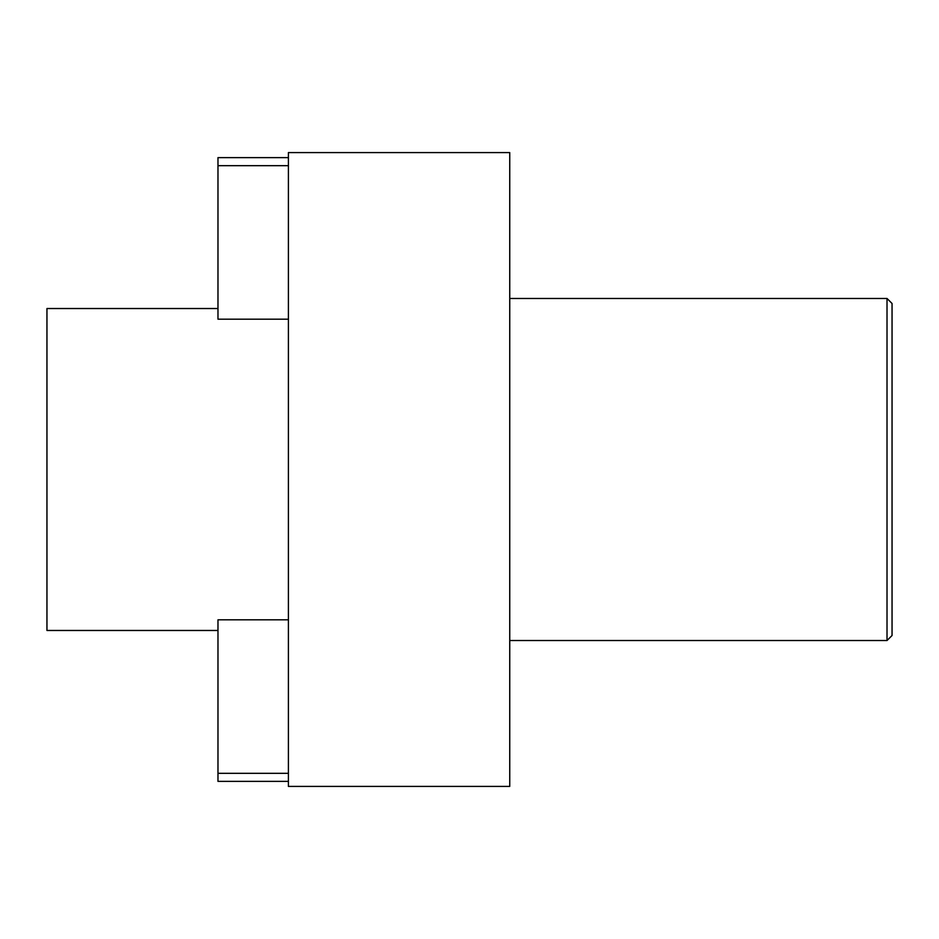 <?xml version="1.0" encoding="UTF-8"?>
<svg xmlns="http://www.w3.org/2000/svg" width="939" height="939" viewBox="0 0 939 939"><rect width="100%" height="100%" fill="white"/><g stroke="black" fill="none" stroke-linecap="round" stroke-linejoin="round"><path stroke-width="1.41" d="M217.977 630.468L46.95 630.468L46.95 308.532L217.977 308.532M288.402 786.413L288.402 152.588L509.748 152.588L509.748 786.413L288.402 786.413M509.748 640.527L887.015 640.527L892.05 635.503L892.05 303.497L887.015 298.473L887.015 640.527M509.748 298.473L887.015 298.473M288.402 165.675L217.977 165.675L217.977 157.623L288.402 157.623M288.402 319.178L217.977 319.178L217.977 165.675M288.402 781.377L217.977 781.377L217.977 619.822L288.402 619.822M288.402 773.325L217.977 773.325"/></g></svg>
